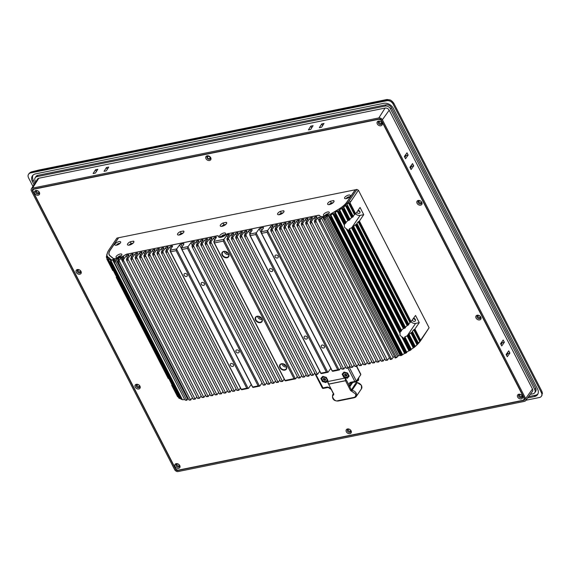 <?xml version="1.0" encoding="UTF-8"?>
<svg xmlns="http://www.w3.org/2000/svg" width="571" height="571" viewBox="0 0 571 571"><rect width="100%" height="100%" fill="white"/><g stroke="black" fill="none" stroke-linecap="round" stroke-linejoin="round"><path stroke-width="0.86" d="M360.765 374.633L356.368 381.507L354.819 381.442L356.368 381.107L360.765 374.633L360.544 375.168L360.765 374.633L356.568 366.468M357.582 379.722L358.545 378.302M352.685 382.477L349.873 386.624L345.79 379.073L345.534 380.75L350.551 390.514L351.408 390.007L356.475 382.02M348.01 368.202L354.819 381.442L350.273 382.363L349.466 383.091A1.099 0.707 -165.9 0 0 350.872 382.905A0.55 0.414 34.2 0 1 350.901 382.841L350.066 385.975L352.4 382.534M322.529 387.966L323.215 388.323L315.956 374.626M331.03 388.901L328.675 387.302L328.496 387.63L331.665 389.743M333.528 393.626L327.932 382.77M349.873 386.624L350.066 385.975A1.099 0.464 17.9 0 1 349.538 386.11M350.351 384.99L348.931 385.182L351.408 390.007A0.55 0.414 34.2 0 0 351.943 390.371A4.404 3.29 34.2 0 1 356.233 393.283A4.404 3.29 34.2 0 1 356.233 396.495A4.404 3.29 34.2 0 1 354.441 397.623A0.707 0.378 -101.5 0 1 353.877 397.43L337.597 400.735C334.984 402.212 330.516 395.767 333.635 395.025L333.849 393.897M343.735 377.267L342.129 374.148L344.056 372.035L347.589 373.041L349.188 376.161L347.261 378.273L343.735 377.267L344.192 376.689M325.977 382.584L322.444 381.578L320.845 378.459L322.772 376.346L326.298 377.352L327.904 380.472L325.977 382.584L325.913 381.778M327.911 382.691L327.647 381.585L344.977 378.073L345.79 379.073L345.362 379.244L345.534 380.75L328.832 384.133L327.647 381.585L327.911 382.691M350.551 390.514L355.376 393.797C356.14 395.667 355.64 396.881 353.877 397.43M342.129 374.148L342.943 374.012L344.556 372.263L344.056 372.035M342.978 373.955L344.513 372.642L347.218 373.413L348.446 375.804L346.968 377.424L344.263 376.653L342.921 374.241L344.284 376.739L347.125 377.481M347.261 378.273L347.204 377.46M349.188 376.161L348.724 375.789M347.589 373.041L348.645 375.861M344.556 372.263L347.468 373.091M321.694 378.58L322.858 380.928L321.659 378.316L320.845 378.459M322.444 381.578L322.908 381M327.904 380.472L327.162 380.115L325.684 381.735L322.979 380.964L321.744 378.573L323.229 376.953L325.934 377.724L327.411 380.136L325.684 381.735M326.298 377.352L327.497 379.979L327.162 380.115M322.772 376.346L326.177 377.41M323.179 376.639L321.68 378.316L323.265 376.575M347.354 373.056L344.513 372.642L344.648 372.285M344.163 376.567L342.978 374.269M344.334 376.703L346.968 377.452M347.525 373.191L347.218 373.413L348.753 375.582M326.241 377.51L325.934 377.724L327.469 379.901M323.357 376.596L323.229 376.953L326.07 377.367M345.177 373.941L346.847 374.804L346.304 376.125L344.634 375.254L345.177 373.941L344.648 374.262M346.861 375.768L346.304 376.125M344.727 374.169L344.798 375.011L346.918 375.654M323.893 378.252L325.563 379.123L325.013 380.436L323.35 379.572L323.893 378.252L323.357 378.58M325.57 380.079L325.013 380.436M323.443 378.48L323.514 379.33L325.627 379.965M358.331 210.264A1.427 1.071 -145.8 0 0 359.651 211.163M228.15 253.253A1.927 1.435 34.2 0 1 225.788 251.997A1.927 1.435 34.2 0 1 225.624 251.533M261.497 318.14A1.927 1.435 34.2 0 1 259.134 316.884A1.927 1.435 34.2 0 1 258.97 316.427M285.9 365.618A1.927 1.435 34.2 0 1 283.537 364.355A1.927 1.435 34.2 0 1 283.373 363.905M222.576 254.987A3.576 2.669 34.2 0 1 222.569 252.382A3.576 2.669 34.2 0 1 225.531 251.511A3.576 2.669 34.2 0 1 228.486 253.788A3.576 2.669 34.2 0 1 228.486 256.4A3.576 2.669 34.2 0 1 225.531 257.271A3.576 2.669 34.2 0 1 222.576 254.987M224.125 251.447A3.576 2.669 -145.8 0 0 224.424 252.268A3.576 2.669 -145.8 0 0 228.785 254.609M255.922 319.881A3.576 2.669 34.2 0 1 255.922 317.276A3.576 2.669 34.2 0 1 258.877 316.405A3.576 2.669 34.2 0 1 261.839 318.682A3.576 2.669 34.2 0 1 261.839 321.287A3.576 2.669 34.2 0 1 258.884 322.165A3.576 2.669 34.2 0 1 255.922 319.881M257.471 316.341A3.576 2.669 -145.8 0 0 257.771 317.155A3.576 2.669 -145.8 0 0 262.132 319.503M280.325 367.36A3.576 2.669 34.2 0 1 280.318 364.748A3.576 2.669 34.2 0 1 283.28 363.877A3.576 2.669 34.2 0 1 286.235 366.161A3.576 2.669 34.2 0 1 286.235 368.766A3.576 2.669 34.2 0 1 283.28 369.637A3.576 2.669 34.2 0 1 280.325 367.36M281.874 363.813A3.576 2.669 -145.8 0 0 282.174 364.633A3.576 2.669 -145.8 0 0 286.535 366.982M222.176 255.223A3.904 2.919 34.2 0 1 223.768 251.376A3.904 2.919 34.2 0 1 228.636 253.917A3.904 2.919 34.2 0 1 227.051 257.764A3.904 2.919 34.2 0 1 222.176 255.223M255.53 320.117A3.904 2.919 34.2 0 1 257.114 316.27A3.904 2.919 34.2 0 1 261.989 318.811A3.904 2.919 34.2 0 1 260.397 322.658A3.904 2.919 34.2 0 1 255.53 320.117M279.926 367.596A3.904 2.919 34.2 0 1 281.517 363.748A3.904 2.919 34.2 0 1 286.385 366.289A3.904 2.919 34.2 0 1 284.801 370.136A3.904 2.919 34.2 0 1 279.926 367.596M107.855 256.772L107.298 257.271A27.394 10.749 152.8 0 0 107.605 257.856L106.92 259.205L107.298 257.271M109.496 258.171L108.561 258.927A27.394 10.749 152.8 0 0 109.154 259.355L108.219 260.654L178.901 398.194M111.167 259.577L110.681 260.076A27.394 10.749 152.8 0 0 111.531 260.326L110.56 261.832L110.681 260.076M410.856 332.829L411.47 332.536L417.401 344.077L416.98 344.748L410.856 332.829A18.864 7.402 152.8 0 1 409.086 334.313L408.643 335.355L404.889 336.797L405.146 337.868L403.69 338.232L400.043 335.391L400.064 332.222L401.506 330.787M125.199 254.944L122.672 256.379A5.503 2.156 152.8 0 1 118.854 257.914L115.749 258.542A5.503 2.156 152.8 0 1 113.137 258.306L109.96 255.63A16.502 6.474 152.8 0 1 109.289 254.802A16.502 6.474 152.8 0 1 110.317 250.019L118.654 237.736L355.183 189.808L346.847 202.091A16.502 6.474 152.8 0 1 338.489 209.321L338.524 209.379A16.666 6.538 152.8 0 0 346.982 202.063L355.319 189.779L356.911 189.458L358.417 190.243L429.092 327.761L420.798 340.459A27.394 10.749 152.8 0 1 413.732 347.76L413.29 347.953A18.864 7.402 152.8 0 1 411.291 349.252L404.889 336.797L404.646 337.254M411.17 321.908A4.404 3.29 -145.8 0 0 415.617 323.393L419.25 322.658L414.903 329.06L413.697 329.802A18.864 7.402 152.8 0 1 412.398 331.323L418.222 343L419.792 341.658L413.697 329.802M351.543 227.8L349.388 228.793L401.506 330.202L403.347 328.611L351.543 227.8L352.15 227.593L403.954 328.396L405.467 327.554L353.656 226.873M349.138 229.249L349.388 228.793L349.638 229.87L348.182 230.227L344.534 227.386L344.334 225.102L337.183 211.191L335.248 212.355L406.68 352.071M351.772 227.679L360.108 215.395A4.404 3.29 34.2 0 1 355.662 213.911M413.675 318.225A1.927 1.435 34.2 0 1 415.353 320.873A1.927 1.435 34.2 0 1 414.575 321.366A1.927 1.435 34.2 0 1 412.269 320.288M413.504 318.475A1.927 1.435 -145.8 0 0 415.41 319.582M356.768 212.291A1.927 1.435 -145.8 0 0 359.066 213.368A1.927 1.435 -145.8 0 0 359.851 212.876A1.927 1.435 -145.8 0 0 358.167 210.221M357.996 210.471A1.927 1.435 -145.8 0 0 359.901 211.584M106.934 254.473L106.342 257.093M107.555 252.453L106.913 254.973M230.42 365.276A1.813 1.356 34.2 0 1 230.42 363.955A1.813 1.356 34.2 0 1 231.919 363.513A1.813 1.356 34.2 0 1 233.425 364.669A1.813 1.356 34.2 0 1 233.425 365.99A1.813 1.356 34.2 0 1 231.926 366.432A1.813 1.356 34.2 0 1 230.42 365.276M184.169 275.279A1.813 1.356 34.2 0 1 184.169 273.952A1.813 1.356 34.2 0 1 185.668 273.509A1.813 1.356 34.2 0 1 187.167 274.672A1.813 1.356 34.2 0 1 187.174 275.993A1.813 1.356 34.2 0 1 185.668 276.435A1.813 1.356 34.2 0 1 184.169 275.279M236.009 351.722A1.813 1.356 34.2 0 1 236.009 350.401A1.813 1.356 34.2 0 1 237.515 349.959A1.813 1.356 34.2 0 1 239.013 351.115A1.813 1.356 34.2 0 1 239.013 352.435A1.813 1.356 34.2 0 1 237.515 352.878A1.813 1.356 34.2 0 1 236.009 351.722M201.32 284.222A1.813 1.356 34.2 0 1 201.32 282.902A1.813 1.356 34.2 0 1 202.819 282.459A1.813 1.356 34.2 0 1 204.325 283.616A1.813 1.356 34.2 0 1 204.325 284.936A1.813 1.356 34.2 0 1 202.826 285.379A1.813 1.356 34.2 0 1 201.32 284.222M304.243 337.896A1.813 1.356 34.2 0 1 304.236 336.576A1.813 1.356 34.2 0 1 305.742 336.133A1.813 1.356 34.2 0 1 307.241 337.29A1.813 1.356 34.2 0 1 307.241 338.61A1.813 1.356 34.2 0 1 305.742 339.053A1.813 1.356 34.2 0 1 304.243 337.896M269.548 270.397A1.813 1.356 34.2 0 1 269.548 269.077A1.813 1.356 34.2 0 1 271.047 268.634A1.813 1.356 34.2 0 1 272.553 269.79A1.813 1.356 34.2 0 1 272.553 271.111A1.813 1.356 34.2 0 1 271.054 271.553A1.813 1.356 34.2 0 1 269.548 270.397M321.394 346.84A1.813 1.356 34.2 0 1 321.394 345.519A1.813 1.356 34.2 0 1 322.893 345.077A1.813 1.356 34.2 0 1 324.392 346.233A1.813 1.356 34.2 0 1 324.399 347.561A1.813 1.356 34.2 0 1 322.893 348.003A1.813 1.356 34.2 0 1 321.394 346.84M275.136 256.843A1.813 1.356 34.2 0 1 275.136 255.523A1.813 1.356 34.2 0 1 276.642 255.08A1.813 1.356 34.2 0 1 278.141 256.236A1.813 1.356 34.2 0 1 278.141 257.557A1.813 1.356 34.2 0 1 276.642 257.999A1.813 1.356 34.2 0 1 275.136 256.843M404.518 353.299L332.829 213.797L333.471 213.668L405.16 353.171L402.205 354.869L330.509 215.374L330.959 216.723L330.195 217.458L328.361 215.802A7.866 3.083 152.8 0 1 326.99 216.281L398.679 355.776A7.866 3.083 -27.2 0 0 400.05 355.305L328.361 215.802M402.234 355.019A27.394 10.749 152.8 0 1 400.721 355.754L400.878 354.976L402.205 354.869M335.248 212.355L334.934 212.755L335.512 214.639L334.213 214.603L333.471 213.668M335.612 213.797L335.734 214.253M343.057 228.507L343.721 229.799L343.057 228.507M398.558 336.505L399.229 337.796L398.558 336.505M406.552 352.05L406.837 352.514A27.394 10.749 152.8 0 1 405.389 353.349L405.731 352.428L406.723 352.157M345.733 222.619L347.846 220.606L341.601 208.458A18.864 7.402 152.8 0 1 339.595 209.75L339.295 210.142L340.03 211.762L338.724 211.827L337.782 211.042L344.563 224.225L344.334 225.102M340.009 210.942L340.195 211.484M346.005 222.79L340.03 211.762M347.532 205.453L347.296 204.903L347.175 205.845L346.333 205.788L352.264 217.33L353.278 216.623L347.546 205.396M410.956 349.174L411.12 349.73A27.394 10.749 152.8 0 1 409.792 350.644L410.285 349.573L411.12 349.309M412.398 331.323L412.419 331.901L411.47 332.536M354.491 214.603L348.403 202.755L347.111 204.282L347.296 204.903L353.192 216.116A18.864 7.402 -27.2 0 0 354.491 214.603L355.704 213.861L360.044 207.459L363.748 214.653L359.402 221.056L358.195 221.805A18.864 7.402 152.8 0 1 356.896 223.318L356.975 223.825L355.961 224.531L407.765 325.334L408.815 324.464L356.996 223.782M343.785 207.794L344.177 208.515L343.699 208.993L342.3 208.422L348.453 220.392L349.966 219.557L344.185 208.436M343.913 207.915L344.177 208.515M407.658 335.598L413.811 347.568L415.01 346.369M407.765 325.334L407.152 325.627L355.348 224.824A18.864 7.402 152.8 0 1 353.585 226.309L353.506 227.051L352.15 227.593M338.546 209.364L330.138 214.389A5.667 2.22 152.8 0 1 326.205 215.974L323.1 216.602A5.667 2.22 152.8 0 1 320.41 216.359L319.467 215.567A3.133 1.228 152.8 0 0 317.976 215.431L228.536 233.56A3.133 1.228 152.8 0 0 225.445 235.081A4.568 1.792 152.8 0 1 221.37 237.208A4.568 1.792 152.8 0 1 218.593 236.879A4.568 1.792 152.8 0 1 218.515 236.487L218.864 237.172M107.398 257.214L106.948 255.901A27.394 10.749 152.8 0 1 107.641 252.246A27.394 10.749 152.8 0 1 109.125 249.584L116.927 238.086L118.518 237.764L110.182 250.048A16.666 6.538 152.8 0 0 109.14 254.873A16.666 6.538 152.8 0 0 109.818 255.715L112.994 258.392A5.667 2.22 152.8 0 0 115.692 258.634L118.797 258.006A5.667 2.22 152.8 0 0 122.729 256.422L125.22 254.93A3.133 1.228 152.8 0 1 127.397 254.052L216.837 235.93A3.133 1.228 152.8 0 1 218.457 236.216A3.133 1.228 152.8 0 1 218.515 236.487M106.948 255.901L107.748 256.971M107.826 256.714A18.864 7.402 152.8 0 1 107.22 255.951M108.804 258.77L108.183 257.564L107.605 257.856M108.183 257.564L108.733 257.485L109.247 258.492M109.468 258.106L108.733 257.485M110.56 260.604L109.739 259.006L109.154 259.355M109.739 259.006L110.381 258.877L110.91 259.905M111.131 259.512L110.381 258.877M184.426 399.015L112.501 259.641L111.531 260.326M112.501 259.641L113.115 259.42L114.007 261.161M114.457 259.948L114.179 259.405A7.866 3.083 152.8 0 1 113.115 259.42M114.179 259.405A1.099 0.428 152.8 0 1 114.593 259.527A1.099 0.428 152.8 0 1 114.543 259.819L113.993 260.704A27.394 10.749 152.8 0 0 115.171 260.747L116.02 259.591A1.099 0.428 152.8 0 1 117.319 258.827L118.061 260.269M118.682 259.291L118.333 258.62L117.319 258.827M118.333 258.62A1.099 0.428 152.8 0 1 118.904 258.72A1.099 0.428 152.8 0 1 118.847 259.013L117.883 261.354C118.375 262.546 118.797 262.389 119.153 260.89L119.146 260.476A27.394 10.749 152.8 0 1 117.84 260.626M122.08 260.626L120.809 258.156L119.146 260.476M120.809 258.156A1.099 0.428 152.8 0 1 121.659 257.542L122.515 259.213M122.037 259.969L123.422 259.684L123.429 260.226C123.022 261.646 122.565 261.739 122.066 260.504L123.757 257.257A1.099 0.428 -27.2 0 0 123.807 256.957A1.099 0.428 -27.2 0 0 122.644 257.071A7.866 3.083 152.8 0 1 121.659 257.542M127.276 257.707L126.27 255.751L123.422 259.684M126.27 255.751A1.099 0.428 152.8 0 1 127.576 254.98L128.218 256.222M128.675 255.494L128.332 254.83L127.576 254.98M128.332 254.83A1.099 0.428 152.8 0 1 128.903 254.93A1.099 0.428 152.8 0 1 128.846 255.23L126.405 259.084L127.79 258.799L199.486 398.301L197.552 398.322L126.584 260.24L126.405 259.084M131.644 256.822L130.638 254.866L127.79 258.799M130.638 254.866A1.099 0.428 152.8 0 1 131.944 254.095L132.579 255.337M133.043 254.609L132.7 253.945L131.944 254.095M132.7 253.945A1.099 0.428 152.8 0 1 133.264 254.045A1.099 0.428 152.8 0 1 133.214 254.345L130.773 258.199L132.158 257.914L203.854 397.416L201.913 397.437L130.952 259.355L130.773 258.199M136.012 255.936L135.006 253.981L132.158 257.914M135.006 253.981A1.099 0.428 152.8 0 1 136.312 253.21L136.947 254.452M137.411 253.724L137.069 253.06L136.312 253.21M137.069 253.06A1.099 0.428 152.8 0 1 137.632 253.16A1.099 0.428 152.8 0 1 137.582 253.46L135.134 257.314L136.526 257.029L208.215 396.531L206.281 396.552L135.32 258.47L135.134 257.314M140.38 255.051L139.374 253.096L136.526 257.029M139.374 253.096A1.099 0.428 152.8 0 1 140.68 252.325L141.315 253.567M141.772 252.839L141.43 252.175L140.68 252.325M141.43 252.175A1.099 0.428 152.8 0 1 142.001 252.275A1.099 0.428 152.8 0 1 141.943 252.575L139.502 256.429L140.894 256.143L212.583 395.646L210.649 395.667L139.681 257.585L139.502 256.429M144.741 254.166L143.742 252.211L140.894 256.143M143.742 252.211A1.099 0.428 152.8 0 1 145.041 251.44L145.684 252.682M146.14 251.954L145.798 251.29L145.041 251.44M145.798 251.29A1.099 0.428 152.8 0 1 146.369 251.39A1.099 0.428 152.8 0 1 146.312 251.69L143.871 255.544L145.255 255.258L216.951 394.761L215.017 394.782L144.049 256.7L143.871 255.544M149.11 253.281L148.103 251.326L145.255 255.258M148.103 251.326A1.099 0.428 152.8 0 1 149.409 250.555L150.052 251.797M150.508 251.069L150.166 250.405L149.409 250.555M150.166 250.405A1.099 0.428 152.8 0 1 150.737 250.505A1.099 0.428 152.8 0 1 150.68 250.805L148.239 254.659L149.623 254.373L221.32 393.876L219.385 393.897L148.417 255.815L148.239 254.659M153.478 252.396L152.471 250.441L149.623 254.373M152.471 250.441A1.099 0.428 152.8 0 1 153.777 249.67L154.413 250.912M154.877 250.184L154.534 249.52L153.777 249.67M154.534 249.52A1.099 0.428 152.8 0 1 155.098 249.62A1.099 0.428 152.8 0 1 155.048 249.92L152.607 253.774L153.992 253.488L225.688 392.991L223.746 393.012L152.785 254.93L152.607 253.774M157.846 251.511L156.839 249.556L153.992 253.488M156.839 249.556A1.099 0.428 152.8 0 1 158.146 248.785L158.781 250.027M159.245 249.299L158.902 248.635L158.146 248.785M158.902 248.635A1.099 0.428 152.8 0 1 159.466 248.735A1.099 0.428 152.8 0 1 159.416 249.035L156.968 252.889L158.36 252.603L230.049 392.106L228.115 392.127L157.153 254.045L156.968 252.889M162.214 250.626L161.208 248.67L158.36 252.603M161.208 248.67A1.099 0.428 152.8 0 1 162.514 247.9L163.149 249.142M163.606 248.414L163.263 247.75L162.514 247.9M163.263 247.75A1.099 0.428 152.8 0 1 163.834 247.85A1.099 0.428 152.8 0 1 163.777 248.149L161.336 252.004L162.728 251.718L234.417 391.221L232.483 391.242L161.514 253.16L161.336 252.004M166.575 249.741L165.576 247.785L162.728 251.718M165.576 247.785A1.099 0.428 152.8 0 1 166.875 247.015L167.517 248.257M167.974 247.529L167.631 246.865L166.875 247.015M167.631 246.865A1.099 0.428 152.8 0 1 168.202 246.965A1.099 0.428 152.8 0 1 168.145 247.264L165.704 251.119L167.089 250.833L238.785 390.336L236.851 390.357L165.883 252.275L165.704 251.119M170.943 248.856L169.937 246.9L167.089 250.833M169.937 246.9A1.099 0.428 152.8 0 1 171.243 246.13L171.878 247.371M172.342 246.651L171.999 245.98L171.243 246.13M171.999 245.98A1.099 0.428 152.8 0 1 172.563 246.08A1.099 0.428 152.8 0 1 172.499 246.394L170.072 250.234L176.732 248.885L176.096 250.676L170.822 251.747L170.072 250.234M181.492 248.663L179.579 244.945L176.732 248.885M179.579 244.945A1.099 0.428 152.8 0 1 180.886 244.181L182.199 246.736M183.712 244.345L183.37 243.674L180.886 244.181M183.37 243.674A1.099 0.428 152.8 0 1 183.933 243.781A1.099 0.428 152.8 0 1 183.883 244.074L181.442 247.928L188.102 246.579L187.466 248.378L182.192 249.441L181.442 247.928M192.313 245.287L190.95 242.639L188.102 246.579M190.95 242.639A1.099 0.428 152.8 0 1 192.256 241.876L193.248 243.81M194.261 242.204L193.919 241.54L192.256 241.876M193.919 241.54A1.099 0.428 152.8 0 1 194.49 241.64A1.099 0.428 152.8 0 1 194.425 241.947L191.992 245.787L193.383 245.509L265.072 385.011L263.138 385.032L192.177 246.95L191.992 245.787M197.231 243.524L196.224 241.569L193.383 245.509M196.224 241.569A1.099 0.428 152.8 0 1 197.53 240.805L198.173 242.047M198.629 241.319L198.287 240.655L197.53 240.805M198.287 240.655A1.099 0.428 152.8 0 1 198.858 240.755A1.099 0.428 152.8 0 1 198.794 241.062L196.36 244.902L197.744 244.624L269.441 384.126L267.506 384.147L196.538 246.065L196.36 244.902M201.599 242.646L200.592 240.691L197.744 244.624M200.592 240.691A1.099 0.428 152.8 0 1 201.898 239.92L202.534 241.162M202.998 240.434L202.655 239.77L201.898 239.92M202.655 239.77A1.099 0.428 152.8 0 1 203.219 239.87A1.099 0.428 152.8 0 1 203.162 240.177L200.728 244.017L202.113 243.738L273.809 383.241L271.875 383.262L200.906 245.18L200.728 244.017M205.967 241.761L204.96 239.806L202.113 243.738M204.96 239.806A1.099 0.428 152.8 0 1 206.267 239.035L206.902 240.277M207.366 239.549L207.023 238.885L206.267 239.035M207.023 238.885A1.099 0.428 152.8 0 1 207.587 238.985A1.099 0.428 152.8 0 1 207.523 239.292L205.096 243.139L206.481 242.853L278.177 382.356L276.236 382.377L205.275 244.295L205.096 243.139M210.335 240.876L209.329 238.921L206.481 242.853M209.329 238.921A1.099 0.428 152.8 0 1 210.635 238.15L211.27 239.392M211.727 238.664L211.384 238L210.635 238.15M211.384 238A1.099 0.428 152.8 0 1 211.955 238.1A1.099 0.428 152.8 0 1 211.891 238.407L209.457 242.254L210.849 241.968L282.538 381.471L280.604 381.492L209.643 243.41L209.457 242.254M214.696 239.991L213.697 238.036L210.849 241.968M213.697 238.036A1.099 0.428 152.8 0 1 214.996 237.265L215.638 238.507M216.095 237.779L215.752 237.115L214.996 237.265M215.752 237.115A1.099 0.428 152.8 0 1 216.323 237.215A1.099 0.428 152.8 0 1 216.259 237.522L213.825 241.369L223.946 239.313L223.311 241.112L214.575 242.882L213.825 241.369M227.793 237.35L226.787 235.395L223.946 239.313M226.787 235.395A1.099 0.428 152.8 0 1 228.1 234.61L228.735 235.852M229.199 235.124L228.857 234.46L228.1 234.61M228.857 234.46A1.099 0.428 152.8 0 1 229.421 234.56A1.099 0.428 152.8 0 1 229.371 234.859L226.93 238.714L228.314 238.428L300.011 377.931L298.069 377.952L227.108 239.87L226.93 238.714M232.154 236.465L231.155 234.51L228.314 238.428M231.155 234.51A1.099 0.428 152.8 0 1 232.468 233.725L233.104 234.966M233.568 234.238L233.225 233.575L232.468 233.725M233.225 233.575A1.099 0.428 152.8 0 1 233.789 233.675A1.099 0.428 152.8 0 1 233.732 233.974L231.291 237.829L232.683 237.543L304.372 377.046L302.437 377.067L231.476 238.985L231.291 237.829M236.522 235.58L235.516 233.625L232.683 237.543M235.516 233.625A1.099 0.428 152.8 0 1 236.829 232.84L237.472 234.081M237.929 233.353L237.586 232.69L236.829 232.84M237.586 232.69A1.099 0.428 152.8 0 1 238.157 232.79A1.099 0.428 152.8 0 1 238.1 233.089L235.659 236.944L237.044 236.658L308.74 376.161L306.805 376.182L235.837 238.1L235.659 236.944M240.891 234.695L239.884 232.74L237.044 236.658M239.884 232.74A1.099 0.428 152.8 0 1 241.198 231.954L241.84 233.196M242.297 232.468L241.954 231.805L241.198 231.954M241.954 231.805A1.099 0.428 152.8 0 1 242.525 231.905A1.099 0.428 152.8 0 1 242.468 232.204L240.027 236.059L241.412 235.773L313.108 375.275L311.174 375.297L240.205 237.215L240.027 236.059M245.259 233.81L244.252 231.855L241.412 235.773M244.252 231.855A1.099 0.428 152.8 0 1 245.566 231.069L246.201 232.311M246.665 231.583L246.322 230.92L245.566 231.069M246.322 230.92A1.099 0.428 152.8 0 1 246.886 231.019A1.099 0.428 152.8 0 1 246.836 231.319L244.395 235.173L245.78 234.888L317.476 374.39L315.535 374.412L244.574 236.33L244.395 235.173M249.977 233.618L248.621 230.97L245.78 234.888M248.621 230.97A1.099 0.428 152.8 0 1 249.934 230.184L250.926 232.119M251.939 230.52L251.597 229.849L249.934 230.184M251.597 229.849A1.099 0.428 152.8 0 1 252.168 229.949A1.099 0.428 152.8 0 1 252.111 230.249L249.67 234.103L256.329 232.754L255.694 234.545L250.419 235.616L249.67 234.103M261.09 232.533L259.177 228.814L256.329 232.754M259.177 228.814A1.099 0.428 152.8 0 1 260.483 228.05L261.796 230.605M263.31 228.214L262.967 227.543L260.483 228.05M262.967 227.543A1.099 0.428 152.8 0 1 263.538 227.651A1.099 0.428 152.8 0 1 263.481 227.943L261.04 231.797L267.706 230.448L267.064 232.247L261.789 233.311L261.04 231.797M271.546 228.479L270.54 226.523L267.706 230.448M270.54 226.523A1.099 0.428 152.8 0 1 271.853 225.745L272.495 226.987M272.952 226.259L272.61 225.588L271.853 225.745M272.61 225.588A1.099 0.428 152.8 0 1 273.181 225.695A1.099 0.428 152.8 0 1 273.124 225.988L270.683 229.842L272.067 229.563L343.763 369.066L341.829 369.08L270.861 230.998L270.683 229.842M275.921 227.579L274.915 225.624L272.067 229.563M274.915 225.624A1.099 0.428 152.8 0 1 276.221 224.86L276.856 226.102M277.32 225.374L276.978 224.703L276.221 224.86M276.978 224.703A1.099 0.428 152.8 0 1 277.542 224.81A1.099 0.428 152.8 0 1 277.492 225.102L275.051 228.957L276.435 228.678L348.132 368.181L346.197 368.202L275.229 230.113L275.051 228.957M280.29 226.694L279.283 224.738L276.435 228.678M279.283 224.738A1.099 0.428 152.8 0 1 280.589 223.975L281.225 225.217M281.689 224.489L281.346 223.825L280.589 223.975M281.346 223.825A1.099 0.428 152.8 0 1 281.91 223.925A1.099 0.428 152.8 0 1 281.86 224.217L279.419 228.072L280.804 227.793L352.5 367.296L350.558 367.317L279.597 229.228L279.419 228.072M284.658 225.809L283.651 223.853L280.804 227.793M283.651 223.853A1.099 0.428 152.8 0 1 284.958 223.09L285.593 224.332M286.05 223.604L285.707 222.94L284.958 223.09M285.707 222.94A1.099 0.428 152.8 0 1 286.278 223.04A1.099 0.428 152.8 0 1 286.221 223.332L283.78 227.187L285.172 226.908L356.861 366.411L354.926 366.432L283.965 228.35L283.78 227.187M289.019 224.924L288.02 222.968L285.172 226.908M288.02 222.968A1.099 0.428 152.8 0 1 289.319 222.205L289.961 223.447M290.418 222.719L290.075 222.055L289.319 222.205M290.075 222.055A1.099 0.428 152.8 0 1 290.646 222.155A1.099 0.428 152.8 0 1 290.589 222.447L288.148 226.302L289.54 226.023L361.229 365.526L359.295 365.547L288.326 227.465L288.148 226.302M293.387 224.039L292.381 222.083L289.54 226.023M292.381 222.083A1.099 0.428 152.8 0 1 293.687 221.32L294.322 222.562M294.786 221.834L294.443 221.17L293.687 221.32M294.443 221.17A1.099 0.428 152.8 0 1 295.007 221.27A1.099 0.428 152.8 0 1 294.957 221.562L292.516 225.417L293.901 225.138L365.597 364.641L363.663 364.662L292.695 226.58L292.516 225.417M297.755 223.154L296.749 221.198L293.901 225.138M296.749 221.198A1.099 0.428 152.8 0 1 298.055 220.435L298.69 221.676M299.154 220.948L298.811 220.285L298.055 220.435M298.811 220.285A1.099 0.428 152.8 0 1 299.375 220.385A1.099 0.428 152.8 0 1 299.325 220.677L296.884 224.531L298.269 224.253L369.965 363.756L368.031 363.777L297.063 225.695L296.884 224.531M302.123 222.276L301.117 220.32L298.269 224.253M301.117 220.32A1.099 0.428 152.8 0 1 302.423 219.55L303.058 220.791M303.522 220.063L303.172 219.4L302.423 219.55M303.172 219.4A1.099 0.428 152.8 0 1 303.743 219.5A1.099 0.428 152.8 0 1 303.686 219.792L301.252 223.646L302.637 223.368L374.326 362.87L372.392 362.892L301.431 224.81L301.252 223.646M306.484 221.391L305.485 219.435L302.637 223.368M305.485 219.435A1.099 0.428 152.8 0 1 306.784 218.664L307.426 219.906M307.883 219.178L307.541 218.515L306.784 218.664M307.541 218.515A1.099 0.428 152.8 0 1 308.112 218.614A1.099 0.428 152.8 0 1 308.055 218.907L305.613 222.761L307.005 222.483L378.694 361.985L376.76 362.007L305.799 223.925L305.613 222.761M310.852 220.506L309.846 218.55L307.005 222.483M309.846 218.55A1.099 0.428 152.8 0 1 311.152 217.779L311.795 219.021M312.251 218.293L311.909 217.63L311.152 217.779M311.909 217.63A1.099 0.428 152.8 0 1 312.48 217.729A1.099 0.428 152.8 0 1 312.423 218.022L309.982 221.883L311.366 221.598L383.062 361.1L381.128 361.122L310.16 223.04L309.982 221.883M315.221 219.621L314.214 217.665L311.366 221.598M314.214 217.665A1.099 0.428 152.8 0 1 315.52 216.894L316.156 218.136M316.62 217.408L316.277 216.744L315.52 216.894M316.277 216.744A1.099 0.428 152.8 0 1 316.841 216.844A1.099 0.428 152.8 0 1 316.791 217.144L314.35 220.998L315.734 220.713L387.431 360.215L385.496 360.237L314.528 222.155L314.35 220.998M320.238 217.687L320.06 217.337A7.866 3.083 152.8 0 1 319.489 217.18A1.099 0.428 -27.2 0 0 318.597 217.323A1.099 0.428 -27.2 0 0 317.74 217.944L315.734 220.713M320.06 217.337A1.099 0.428 152.8 0 1 320.26 217.451A1.099 0.428 152.8 0 1 320.203 217.751L318.775 220.435C319.268 221.769 319.753 221.734 320.231 220.349L320.231 219.614A27.394 10.749 152.8 0 1 318.754 220.028M394.318 356.725A1.099 0.428 -27.2 0 0 393.133 357.46L321.437 217.965L320.231 219.614M321.437 217.965A1.099 0.428 152.8 0 1 322.736 217.194L323.586 218.843M324.1 217.665L323.757 216.994L322.736 217.194M323.757 216.994A1.099 0.428 152.8 0 1 324.321 217.094A1.099 0.428 152.8 0 1 324.271 217.387L323.579 218.764C324.05 220.142 324.578 220.199 325.17 218.929L396.26 357.253L396.881 357.403L397.544 356.497L325.855 217.001L325.192 217.901A27.394 10.749 152.8 0 1 323.564 218.515M325.855 217.001A1.099 0.428 152.8 0 1 326.99 216.281M330.538 215.524A27.394 10.749 152.8 0 1 329.024 216.252M330.509 215.374L330.83 214.996L402.519 354.491M332.829 213.797L330.83 214.996M335.141 213.012A27.394 10.749 152.8 0 1 333.692 213.854M337.183 211.191L337.782 211.042M339.424 210.228A27.394 10.749 152.8 0 1 338.096 211.149M341.601 208.458L342.3 208.422M356.911 189.458L349.102 200.956A27.394 10.749 152.8 0 1 342.043 208.258M402.705 337.354L409.792 350.644M409.478 350.537L406.937 351.85M400.442 355.248L400.05 355.305M398.679 355.776A1.099 0.428 -27.2 0 0 397.544 356.497M323.579 218.764L395.26 358.017A27.394 10.749 -27.2 0 0 396.881 357.403M393.133 357.46L391.927 359.116L391.485 358.981L320.231 220.349M318.775 220.435L390.443 359.523A27.394 10.749 -27.2 0 0 391.927 359.116M389.186 357.781L387.431 360.215M384.747 358.774L383.062 361.1M380.379 359.659L378.694 361.985M376.011 360.544L374.326 362.87M371.642 361.429L369.965 363.756M367.274 362.314L365.597 364.641M362.913 363.199L361.229 365.526M358.545 364.084L356.861 366.411M354.177 364.969L352.5 367.296M349.809 365.854L348.132 368.181M345.441 366.739L343.763 369.066M341.08 367.624L339.395 369.951L332.736 371.3L332.465 370.836L337.739 369.765L339.395 369.951M330.823 368.388L328.025 372.249L321.366 373.605L321.095 373.134L326.369 372.071L328.025 372.249M319.746 371.257L317.476 374.39M314.785 372.949L313.108 375.275M310.424 373.834L308.74 376.161M306.056 374.719L304.372 377.046M301.688 375.604L300.011 377.931M297.32 376.489L295.642 378.816L285.521 380.864L285.25 380.4L293.986 378.63L295.642 378.816M284.222 379.144L282.538 381.471M279.854 380.029L278.177 382.356M275.486 380.914L273.809 383.241M271.118 381.799L269.441 384.126M266.757 382.684L265.072 385.011M262.068 382.941L259.798 386.082L253.139 387.431L252.867 386.967L258.142 385.896L259.798 386.082M251.226 384.519L248.428 388.38L241.761 389.736L241.497 389.265L246.772 388.201L248.428 388.38M240.462 388.016L238.785 390.336M236.101 388.901L234.417 391.221M231.733 389.786L230.049 392.106M227.365 390.671L225.688 392.991M222.997 391.549L221.32 393.876M218.629 392.434L216.951 394.761M214.268 393.319L212.583 395.646M209.9 394.204L208.215 396.531M205.531 395.089L203.854 397.416M201.163 395.974L199.486 398.301M196.802 396.859L195.118 399.186L193.184 399.208L122.066 260.504M192.434 397.751L190.593 399.9L119.153 260.89M117.883 261.354L188.894 399.864L189.536 400.128A27.394 10.749 -27.2 0 0 190.835 399.978M188.266 398.629A1.099 0.428 -27.2 0 0 187.716 399.086L186.71 400.207L115.171 260.747M115.164 260.997C114.871 262.532 114.493 262.774 114.029 261.718L184.904 399.957L185.682 400.2A27.394 10.749 -27.2 0 0 186.86 400.25M110.467 261.033L181.235 399.35L183.227 399.828L184.197 399.143M179.394 398.23L180.914 398.815M358.417 190.243L349.987 202.741L355.704 213.861M358.788 221.441L410.592 322.244L415.552 315.456L419.25 322.658M414.903 329.06L420.62 340.173L429.092 327.761M106.841 256.136L107.134 257.728M178.923 398.215L108.247 260.697L108.561 258.927M123.429 260.226L195.118 399.186M241.447 389.622L170.101 250.797M252.817 387.316L181.471 248.492M285.214 380.757L213.854 241.904M223.953 239.856L295.314 378.709M321.045 373.491L249.698 234.667M332.415 371.186L261.075 232.361M329.438 217.087L400.535 355.426L329.446 217.101M348.403 202.755L349.987 202.741M352.264 217.33L351.65 217.622A18.864 7.402 -27.2 0 1 349.88 219.107L343.663 207.009L345.519 205.703L346.333 205.788M172.235 385.132L171.721 385.304L177.595 396.724L178.38 397.095M400.535 355.433L400.878 354.976L330.195 217.458M420.62 340.173L419.792 341.658M417.401 344.077L418.222 343M416.98 344.748L415.303 346.411L409.086 334.313M410.592 322.244L409.999 322.601L358.195 221.805M356.896 223.318L408.7 324.121A18.864 7.402 -27.2 0 0 409.999 322.601M353.585 226.309L405.389 327.112A18.864 7.402 -27.2 0 0 407.152 325.627M403.954 328.396L403.347 328.611M355.348 224.824L355.961 224.531M360.108 215.395L363.748 214.653M347.846 220.606L348.453 220.392M106.827 259.02L112.73 270.504L113.422 270.69M116.734 277.135L116.284 277.42L116.577 276.849M116.22 277.299L168.102 378.259L168.923 378.694M171.721 385.304L172.085 384.854M185.118 400.035L186.71 400.207M189.129 399.986L190.593 399.9M193.426 399.357C193.112 399.008 193.569 398.915 194.79 399.079M197.794 398.472C197.48 398.123 197.937 398.03 199.158 398.194M127.797 259.341C127.39 260.761 126.933 260.854 126.434 259.619M202.163 397.587C201.849 397.238 202.298 397.145 203.526 397.309M132.165 258.456C131.758 259.876 131.301 259.969 130.802 258.734M206.531 396.702C206.217 396.353 206.666 396.26 207.894 396.424M136.533 257.571C136.119 258.991 135.67 259.084 135.17 257.849M210.892 395.817C210.578 395.467 211.034 395.375 212.262 395.539M140.901 256.686C140.487 258.106 140.038 258.199 139.531 256.964M215.26 394.932C214.946 394.582 215.403 394.49 216.623 394.661M145.262 255.801C144.856 257.221 144.399 257.314 143.899 256.079M219.628 394.047C219.314 393.697 219.771 393.605 220.991 393.776M149.631 254.916C149.224 256.336 148.767 256.429 148.267 255.194M223.996 393.162C223.682 392.812 224.132 392.72 225.359 392.891M153.999 254.031C153.592 255.451 153.135 255.544 152.635 254.309M228.364 392.277C228.043 391.927 228.5 391.834 229.728 392.006M158.367 253.153C157.953 254.566 157.503 254.659 157.004 253.424M232.725 391.392C232.411 391.042 232.868 390.949 234.096 391.121M162.735 252.268C162.321 253.681 161.864 253.774 161.365 252.539M237.093 390.507C236.779 390.157 237.236 390.064 238.457 390.236M167.096 251.383C166.689 252.796 166.232 252.889 165.733 251.654M263.388 385.182C263.067 384.833 263.524 384.74 264.751 384.904M193.391 246.051C192.977 247.471 192.527 247.564 192.02 246.329M267.749 384.297C267.435 383.948 267.892 383.855 269.112 384.019M197.752 245.166C197.345 246.586 196.888 246.679 196.388 245.444M272.117 383.412C271.803 383.062 272.26 382.97 273.48 383.134M202.12 244.281C201.713 245.701 201.256 245.794 200.756 244.559M276.485 382.527C276.171 382.177 276.621 382.085 277.849 382.249M206.488 243.396C206.081 244.816 205.624 244.909 205.125 243.674M280.853 381.642C280.539 381.292 280.989 381.2 282.217 381.364M210.856 242.511C210.442 243.931 209.992 244.024 209.493 242.789M298.319 378.102C298.005 377.752 298.455 377.659 299.682 377.824M228.321 238.971C227.915 240.391 227.458 240.484 226.958 239.249M302.687 377.217C302.366 376.867 302.823 376.774 304.05 376.939M232.69 238.086C232.276 239.506 231.826 239.599 231.326 238.364M307.048 376.332C306.734 375.982 307.191 375.889 308.419 376.053M237.058 237.201C236.644 238.621 236.187 238.714 235.687 237.479M311.416 375.447C311.102 375.097 311.559 375.004 312.78 375.168M241.419 236.315C241.012 237.736 240.555 237.829 240.056 236.594M315.784 374.562C315.47 374.212 315.927 374.119 317.148 374.291M245.787 235.43C245.38 236.851 244.923 236.944 244.424 235.709M342.072 369.237C341.758 368.887 342.215 368.795 343.435 368.959M272.074 230.106C271.668 231.526 271.211 231.619 270.711 230.384M346.44 368.352C346.126 368.002 346.583 367.91 347.803 368.074M276.443 229.221C276.036 230.641 275.579 230.734 275.079 229.499M350.808 367.467C350.494 367.117 350.944 367.025 352.171 367.189M280.811 228.336C280.404 229.756 279.947 229.849 279.447 228.614M355.176 366.582C354.862 366.232 355.312 366.139 356.54 366.304M285.179 227.451C284.765 228.871 284.315 228.964 283.816 227.729M359.537 365.697C359.223 365.347 359.68 365.254 360.908 365.419M289.547 226.566C289.133 227.986 288.683 228.079 288.177 226.844M363.905 364.812C363.591 364.462 364.048 364.369 365.269 364.534M293.908 225.681C293.501 227.101 293.044 227.194 292.545 225.959M368.274 363.927C367.96 363.577 368.416 363.484 369.637 363.648M298.276 224.796C297.869 226.216 297.412 226.309 296.913 225.074M372.642 363.042C372.328 362.692 372.777 362.599 374.005 362.763M302.644 223.911C302.237 225.331 301.781 225.424 301.281 224.189M377.01 362.157C376.689 361.807 377.145 361.714 378.373 361.878M307.012 223.025C306.598 224.446 306.149 224.539 305.649 223.304M381.371 361.272C381.057 360.922 381.514 360.829 382.741 360.993M311.373 222.14C310.967 223.561 310.51 223.654 310.01 222.419M385.739 360.387C385.425 360.037 385.882 359.944 387.102 360.108M315.742 221.255C315.335 222.676 314.878 222.769 314.378 221.534M390.214 359.445C389.815 359.052 390.243 358.895 391.485 358.981M395.125 357.974C394.661 357.553 395.046 357.31 396.26 357.253M347.197 229.356L400.064 332.222L400.378 331.787L348.182 230.227M401.506 330.202L401.235 330.623M338.724 211.827L344.877 223.789L344.563 224.225L345.805 222.997M114.029 261.718L113.993 260.704M325.192 217.901L325.17 218.929M115.513 274.622L116.17 275.914M171.014 382.62L171.678 383.912M379.38 121.323A1.427 1.071 -145.8 0 0 379.301 121.423A1.427 1.071 -145.8 0 0 379.301 122.465A1.427 1.071 -145.8 0 0 381.085 123.393A1.427 1.071 -145.8 0 0 381.664 123.029A1.427 1.071 -145.8 0 0 381.728 122.915M419.178 200.706A1.427 1.071 -145.8 0 0 419.093 200.806A1.427 1.071 -145.8 0 0 419.093 201.849A1.427 1.071 -145.8 0 0 420.877 202.776A1.427 1.071 -145.8 0 0 421.462 202.412A1.427 1.071 -145.8 0 0 421.526 202.298M478.148 315.456A1.427 1.071 -145.8 0 0 478.07 315.556A1.427 1.071 -145.8 0 0 478.07 316.598A1.427 1.071 -145.8 0 0 479.854 317.526A1.427 1.071 -145.8 0 0 480.432 317.162A1.427 1.071 -145.8 0 0 480.497 317.048M519.76 394.468A1.427 1.071 -145.8 0 0 519.681 394.575A1.427 1.071 -145.8 0 0 519.681 395.617A1.427 1.071 -145.8 0 0 521.466 396.545A1.427 1.071 -145.8 0 0 522.044 396.181A1.427 1.071 -145.8 0 0 522.108 396.067M348.438 429.192A1.427 1.071 -145.8 0 0 348.353 429.292A1.427 1.071 -145.8 0 0 348.353 430.334A1.427 1.071 -145.8 0 0 350.137 431.262A1.427 1.071 -145.8 0 0 350.722 430.898A1.427 1.071 -145.8 0 0 350.787 430.784M177.11 463.909A1.427 1.071 -145.8 0 0 177.031 464.009A1.427 1.071 -145.8 0 0 177.031 465.051A1.427 1.071 -145.8 0 0 178.816 465.979A1.427 1.071 -145.8 0 0 179.394 465.615A1.427 1.071 -145.8 0 0 179.458 465.501M137.318 384.526A1.427 1.071 -145.8 0 0 137.233 384.626A1.427 1.071 -145.8 0 0 137.483 386.017A1.427 1.071 -145.8 0 0 139.017 386.596A1.427 1.071 -145.8 0 0 139.602 386.232A1.427 1.071 -145.8 0 0 139.667 386.117M78.341 269.776A1.427 1.071 -145.8 0 0 78.263 269.876A1.427 1.071 -145.8 0 0 78.263 270.918A1.427 1.071 -145.8 0 0 80.047 271.846A1.427 1.071 -145.8 0 0 80.625 271.482A1.427 1.071 -145.8 0 0 80.689 271.368M36.73 190.757A1.427 1.071 -145.8 0 0 36.651 190.857A1.427 1.071 -145.8 0 0 36.651 191.899A1.427 1.071 -145.8 0 0 38.435 192.834A1.427 1.071 -145.8 0 0 39.014 192.463A1.427 1.071 -145.8 0 0 39.078 192.348M208.144 156.375A1.427 1.071 -145.8 0 0 207.566 156.747A1.427 1.071 -145.8 0 0 207.808 158.138A1.427 1.071 -145.8 0 0 209.35 158.717A1.427 1.071 -145.8 0 0 209.928 158.353A1.427 1.071 -145.8 0 0 209.685 156.961A1.427 1.071 -145.8 0 0 208.144 156.375M33.018 190.35L32.875 190.079A1.542 1.149 34.2 0 1 32.747 189.265M524.756 399.529A1.542 1.149 34.2 0 1 524.371 399.686L523.65 399.836M411.227 165.454L411.655 166.282L410.385 168.16M405.681 154.655L406.102 155.483L404.832 157.36M501.888 341.858L502.316 342.686L501.038 344.563M507.441 352.657L507.862 353.485L506.591 355.362M524.371 399.686L523.971 400.321A1.57 1.171 34.2 0 0 524.628 399.886A1.57 1.171 34.2 0 0 524.606 398.772L381.328 119.989A1.57 1.171 34.2 0 0 379.372 118.968L33.082 189.137A1.57 1.171 34.2 0 0 32.461 189.515A1.57 1.171 34.2 0 0 32.447 190.685L175.718 469.469L175.975 469.119M523.971 400.321L177.681 470.49A1.57 1.171 34.2 0 1 175.718 469.469M411.084 169.53L409.928 167.282L412.54 163.62L413.697 165.868L411.084 169.53M411.655 166.282L413.697 165.868M405.538 158.731L404.382 156.483L406.987 152.821L408.144 155.069L405.538 158.731M406.102 155.483L408.144 155.069M502.316 342.686L504.35 342.272L501.745 345.933L500.589 343.678L503.194 340.023L504.35 342.272M507.862 353.485L509.903 353.071L507.291 356.732L506.134 354.484L508.747 350.822L509.903 353.071M97.798 169.294L95.407 173.07L93.13 173.534L95.521 169.758L97.798 169.294M96.406 171.486L95.521 169.758M106.32 170.857L104.043 171.321L106.442 167.546L108.711 167.082L106.32 170.857M107.327 169.273L106.442 167.546M321.616 127.226L319.339 127.69L321.73 123.921L324.007 123.457L321.616 127.226M322.615 125.641L321.73 123.921M313.086 125.67L310.695 129.439L308.426 129.903L310.817 126.127L313.086 125.67M311.702 127.854L310.817 126.127M174.676 469.683A2.834 2.113 -145.8 0 0 178.209 471.525L524.499 401.349A2.834 2.113 -145.8 0 0 525.613 400.678A2.834 2.113 -145.8 0 0 525.648 398.558L382.377 119.774A2.834 2.113 -145.8 0 0 378.844 117.933L32.554 188.109A2.834 2.113 -145.8 0 0 31.369 188.887A2.834 2.113 -145.8 0 0 31.398 190.9L174.676 469.683M382.377 119.774L389.194 110.196L532.472 388.979L525.648 398.558M389.194 110.196A3.283 2.455 -145.8 0 0 385.104 108.062L38.814 178.238A3.283 2.455 -145.8 0 0 37.436 179.137L31.369 188.887M525.613 400.678L532.429 391.435A3.283 2.455 -145.8 0 0 532.472 388.979M530.273 394.361L533.007 393.804A4.304 3.219 -145.8 0 0 534.727 392.755A4.304 3.219 -145.8 0 0 534.756 389.565L390.514 108.89A4.304 3.219 -145.8 0 0 385.139 106.085L36.944 176.646A4.304 3.219 -145.8 0 0 35.152 177.809A4.304 3.219 -145.8 0 0 35.188 180.893L35.709 181.906M38.2 170.194L387.074 99.482L390.243 99.975M387.074 99.482L390.835 100.268L387.088 99.475L38.528 170.108L30.377 172.328M36.944 176.646L37.786 175.347A4.347 3.248 -145.8 0 0 35.98 176.51L35.152 177.809M37.786 175.347L385.989 104.786L385.139 106.085M534.727 392.755L535.619 391.506A4.347 3.248 -145.8 0 0 535.655 388.287L391.406 107.612A4.347 3.248 -145.8 0 0 385.989 104.786M390.835 100.268L393.662 102.966L541.95 391.506M542.45 393.498L542.007 391.613M38.514 170.115L31.348 171.928L28.636 174.091A4.953 3.697 34.2 0 1 30.563 172.934L386.86 100.732A4.953 3.697 34.2 0 1 393.034 103.958L393.64 103.13M528.61 396.617L535.277 395.268A7.644 5.71 -145.8 0 0 537.975 393.819M32.961 175.176A7.644 5.71 -145.8 0 0 33.289 180.179L34.874 183.255M390.828 100.26L393.669 102.98M387.68 99.725L387.552 99.804C390.043 99.604 392.056 100.689 393.605 103.058M542.05 395.189L541.993 391.585L542.05 395.189L541.479 396.124A4.953 3.697 34.2 0 1 539.388 397.516L525.934 400.242M31.334 171.935L29.299 173.206M527.625 397.951L534.427 396.574L535.277 395.268M34.017 184.626L32.397 181.457A7.687 5.739 34.2 0 1 32.454 175.761A7.687 5.739 34.2 0 1 35.516 173.884L383.719 103.322A7.687 5.739 34.2 0 1 393.305 108.319L537.554 388.994A7.687 5.739 34.2 0 1 537.618 394.504A7.687 5.739 34.2 0 1 534.427 396.574M541.965 391.742L541.401 392.641L393.034 103.958M541.401 392.641A4.953 3.697 34.2 0 1 541.479 396.124M32.94 186.36L28.55 177.817A4.953 3.697 34.2 0 1 28.636 174.091M413.839 318.261A1.427 1.071 -145.8 0 0 415.16 319.16M80.597 272.41A1.927 1.435 34.2 0 1 79.84 272.859A1.927 1.435 34.2 0 1 77.799 272.103A1.927 1.435 34.2 0 1 77.413 270.247M79.783 272.945A1.927 1.435 34.2 0 1 77.706 272.167A1.927 1.435 34.2 0 1 77.378 270.29A1.927 1.435 34.2 0 1 78.163 269.798A1.927 1.435 34.2 0 1 80.233 270.575A1.927 1.435 34.2 0 1 80.568 272.453A1.927 1.435 34.2 0 1 79.783 272.945M139.567 387.159A1.927 1.435 34.2 0 1 138.817 387.609A1.927 1.435 34.2 0 1 136.769 386.853A1.927 1.435 34.2 0 1 136.383 384.997M138.753 387.702A1.927 1.435 34.2 0 1 136.683 386.917A1.927 1.435 34.2 0 1 136.355 385.04A1.927 1.435 34.2 0 1 137.133 384.547A1.927 1.435 34.2 0 1 139.21 385.325A1.927 1.435 34.2 0 1 139.538 387.202A1.927 1.435 34.2 0 1 138.753 387.702M179.358 466.543A1.927 1.435 34.2 0 1 178.609 466.992A1.927 1.435 34.2 0 1 176.56 466.243A1.927 1.435 34.2 0 1 176.175 464.38M178.552 467.085A1.927 1.435 34.2 0 1 176.475 466.307A1.927 1.435 34.2 0 1 176.146 464.43A1.927 1.435 34.2 0 1 176.931 463.93A1.927 1.435 34.2 0 1 179.001 464.715A1.927 1.435 34.2 0 1 179.33 466.593A1.927 1.435 34.2 0 1 178.552 467.085M350.687 431.826A1.927 1.435 34.2 0 1 349.937 432.276A1.927 1.435 34.2 0 1 347.889 431.519A1.927 1.435 34.2 0 1 347.503 429.663M349.873 432.361A1.927 1.435 34.2 0 1 347.803 431.583A1.927 1.435 34.2 0 1 347.475 429.706A1.927 1.435 34.2 0 1 348.253 429.214A1.927 1.435 34.2 0 1 350.33 429.992A1.927 1.435 34.2 0 1 350.658 431.869A1.927 1.435 34.2 0 1 349.873 432.361M522.015 397.109A1.927 1.435 34.2 0 1 521.259 397.559A1.927 1.435 34.2 0 1 519.217 396.802A1.927 1.435 34.2 0 1 518.832 394.946M521.202 397.644A1.927 1.435 34.2 0 1 519.132 396.866A1.927 1.435 34.2 0 1 518.796 394.989A1.927 1.435 34.2 0 1 519.581 394.497A1.927 1.435 34.2 0 1 521.651 395.275A1.927 1.435 34.2 0 1 521.987 397.152A1.927 1.435 34.2 0 1 521.202 397.644M480.404 318.09A1.927 1.435 34.2 0 1 479.647 318.539A1.927 1.435 34.2 0 1 477.599 317.79A1.927 1.435 34.2 0 1 477.213 315.927M479.59 318.632A1.927 1.435 34.2 0 1 477.513 317.854A1.927 1.435 34.2 0 1 477.185 315.977A1.927 1.435 34.2 0 1 477.97 315.478A1.927 1.435 34.2 0 1 480.04 316.263A1.927 1.435 34.2 0 1 480.368 318.14A1.927 1.435 34.2 0 1 479.59 318.632M421.427 203.34A1.927 1.435 34.2 0 1 420.677 203.79A1.927 1.435 34.2 0 1 418.629 203.033A1.927 1.435 34.2 0 1 418.243 201.178M420.613 203.883A1.927 1.435 34.2 0 1 418.543 203.098A1.927 1.435 34.2 0 1 418.208 201.228A1.927 1.435 34.2 0 1 418.993 200.728A1.927 1.435 34.2 0 1 421.07 201.513A1.927 1.435 34.2 0 1 421.398 203.383A1.927 1.435 34.2 0 1 420.613 203.883M381.635 123.957A1.927 1.435 34.2 0 1 380.878 124.407A1.927 1.435 34.2 0 1 378.837 123.65A1.927 1.435 34.2 0 1 378.452 121.794M380.821 124.492A1.927 1.435 34.2 0 1 378.751 123.714A1.927 1.435 34.2 0 1 378.416 121.837A1.927 1.435 34.2 0 1 379.201 121.345A1.927 1.435 34.2 0 1 381.271 122.123A1.927 1.435 34.2 0 1 381.606 124A1.927 1.435 34.2 0 1 380.821 124.492M210.306 158.674A1.927 1.435 34.2 0 1 209.557 159.123A1.927 1.435 34.2 0 1 207.509 158.374A1.927 1.435 34.2 0 1 207.123 156.511M209.493 159.216A1.927 1.435 34.2 0 1 207.423 158.438A1.927 1.435 34.2 0 1 207.095 156.561A1.927 1.435 34.2 0 1 207.873 156.061A1.927 1.435 34.2 0 1 209.95 156.847A1.927 1.435 34.2 0 1 210.278 158.724A1.927 1.435 34.2 0 1 209.493 159.216M38.978 193.391A1.927 1.435 34.2 0 1 38.228 193.84A1.927 1.435 34.2 0 1 36.18 193.091A1.927 1.435 34.2 0 1 35.795 191.235M38.171 193.933A1.927 1.435 34.2 0 1 36.094 193.155A1.927 1.435 34.2 0 1 35.766 191.278A1.927 1.435 34.2 0 1 36.551 190.785A1.927 1.435 34.2 0 1 38.621 191.563A1.927 1.435 34.2 0 1 38.949 193.441A1.927 1.435 34.2 0 1 38.171 193.933M79.826 274.23A2.862 2.134 34.2 0 1 76.257 272.367A2.862 2.134 34.2 0 1 77.42 269.548A2.862 2.134 34.2 0 1 80.989 271.411A2.862 2.134 34.2 0 1 79.826 274.23M138.796 388.979A2.862 2.134 34.2 0 1 135.234 387.117A2.862 2.134 34.2 0 1 136.39 384.297A2.862 2.134 34.2 0 1 139.959 386.16A2.862 2.134 34.2 0 1 138.796 388.979M178.595 468.363A2.862 2.134 34.2 0 1 175.026 466.5A2.862 2.134 34.2 0 1 176.189 463.681A2.862 2.134 34.2 0 1 179.758 465.543A2.862 2.134 34.2 0 1 178.595 468.363M349.916 433.646A2.862 2.134 34.2 0 1 346.347 431.783A2.862 2.134 34.2 0 1 347.511 428.964A2.862 2.134 34.2 0 1 351.079 430.827A2.862 2.134 34.2 0 1 349.916 433.646M521.244 398.922A2.862 2.134 34.2 0 1 517.676 397.066A2.862 2.134 34.2 0 1 518.839 394.247A2.862 2.134 34.2 0 1 522.408 396.103A2.862 2.134 34.2 0 1 521.244 398.922M479.633 319.91A2.862 2.134 34.2 0 1 476.064 318.047A2.862 2.134 34.2 0 1 477.228 315.228A2.862 2.134 34.2 0 1 480.796 317.091A2.862 2.134 34.2 0 1 479.633 319.91M420.656 205.16A2.862 2.134 34.2 0 1 417.087 203.297A2.862 2.134 34.2 0 1 418.25 200.478A2.862 2.134 34.2 0 1 421.819 202.341A2.862 2.134 34.2 0 1 420.656 205.16M380.864 125.777A2.862 2.134 34.2 0 1 377.295 123.914A2.862 2.134 34.2 0 1 378.459 121.095A2.862 2.134 34.2 0 1 382.028 122.958A2.862 2.134 34.2 0 1 380.864 125.777M209.536 160.494A2.862 2.134 34.2 0 1 205.967 158.631A2.862 2.134 34.2 0 1 207.13 155.812A2.862 2.134 34.2 0 1 210.699 157.675A2.862 2.134 34.2 0 1 209.536 160.494M38.214 195.211A2.862 2.134 34.2 0 1 34.645 193.355A2.862 2.134 34.2 0 1 35.809 190.536A2.862 2.134 34.2 0 1 39.378 192.391A2.862 2.134 34.2 0 1 38.214 195.211M523.928 397.452L523.8 397.644A2.748 2.056 34.2 0 1 523.8 399.65L524.214 399.043A2.748 2.056 -145.8 0 0 524.449 398.472M33.839 188.987A2.748 2.056 -145.8 0 0 33.66 189.201L33.246 189.808A2.748 2.056 34.2 0 1 34.367 189.101L34.545 188.844M378.473 119.146L378.295 119.41A2.748 2.056 34.2 0 1 381.728 121.195L381.856 121.009M523.8 397.644L381.728 121.195M523.8 399.65A2.748 2.056 34.2 0 1 522.679 400.357L178.759 470.047A2.748 2.056 34.2 0 1 175.326 468.263L33.254 191.813A2.748 2.056 34.2 0 1 33.246 189.808M378.295 119.41L34.367 189.101M221.741 226.359A3.576 1.406 152.8 0 1 223.96 224.781L223.033 222.983L226.187 222.34L226.666 223.282M226.187 222.34A3.576 1.406 152.8 0 1 226.658 222.69A3.576 1.406 152.8 0 1 226.437 223.725A3.576 1.406 152.8 0 1 223.118 226.016A3.576 1.406 152.8 0 1 220.299 225.959A3.576 1.406 152.8 0 1 220.52 224.924A3.576 1.406 152.8 0 1 223.033 222.983M178.987 235.024A3.576 1.406 152.8 0 1 181.2 233.446L180.279 231.648L183.427 231.005L183.912 231.947M183.427 231.005A3.576 1.406 152.8 0 1 183.905 231.355A3.576 1.406 152.8 0 1 183.676 232.39A3.576 1.406 152.8 0 1 180.357 234.681A3.576 1.406 152.8 0 1 177.545 234.624A3.576 1.406 152.8 0 1 177.767 233.589A3.576 1.406 152.8 0 1 180.279 231.648M279.055 214.746A3.576 1.406 152.8 0 1 281.267 213.169L280.347 211.363L283.494 210.728L283.98 211.67M283.494 210.728A3.576 1.406 152.8 0 1 283.973 211.077A3.576 1.406 152.8 0 1 283.751 212.112A3.576 1.406 152.8 0 1 280.425 214.396A3.576 1.406 152.8 0 1 277.613 214.346A3.576 1.406 152.8 0 1 277.834 213.311A3.576 1.406 152.8 0 1 280.347 211.363M329.089 204.604A3.576 1.406 152.8 0 1 331.301 203.026L330.381 201.228L333.528 200.585L334.014 201.527M333.528 200.585A3.576 1.406 152.8 0 1 334.006 200.935A3.576 1.406 152.8 0 1 333.785 201.97A3.576 1.406 152.8 0 1 330.459 204.261A3.576 1.406 152.8 0 1 327.647 204.204A3.576 1.406 152.8 0 1 327.868 203.169A3.576 1.406 152.8 0 1 330.381 201.228M128.946 245.159A3.576 1.406 152.8 0 1 131.166 243.581L130.245 241.783L133.393 241.148L133.878 242.083M133.393 241.148A3.576 1.406 152.8 0 1 133.871 241.497A3.576 1.406 152.8 0 1 133.643 242.532A3.576 1.406 152.8 0 1 130.324 244.816A3.576 1.406 152.8 0 1 127.511 244.766A3.576 1.406 152.8 0 1 127.733 243.731A3.576 1.406 152.8 0 1 130.245 241.783M221.462 236.572A1.927 0.757 152.8 0 1 221.619 236.194A1.927 0.757 152.8 0 1 223.204 235.045A1.927 0.757 152.8 0 1 224.796 234.859M116.563 245.18A1.927 0.757 152.8 0 1 116.72 244.802A1.927 0.757 152.8 0 1 118.304 243.653A1.927 0.757 152.8 0 1 119.896 243.467M117.754 257.585A1.927 0.757 152.8 0 1 117.911 257.207A1.927 0.757 152.8 0 1 119.496 256.058A1.927 0.757 152.8 0 1 121.088 255.879M346.269 198.637A1.927 0.757 152.8 0 1 346.419 198.258A1.927 0.757 152.8 0 1 348.003 197.102A1.927 0.757 152.8 0 1 349.602 196.924M325.17 215.56A1.927 0.757 152.8 0 1 325.32 215.181A1.927 0.757 152.8 0 1 326.905 214.025A1.927 0.757 152.8 0 1 328.503 213.847M219.971 235.338A3.248 1.27 152.8 0 1 223.618 233.061A3.248 1.27 152.8 0 1 225.509 233.932A3.248 1.27 152.8 0 1 225.338 234.246A3.248 1.27 152.8 0 1 220.292 236.615A3.248 1.27 152.8 0 1 219.971 235.338M115.071 243.945A3.248 1.27 152.8 0 1 118.718 241.676A3.248 1.27 152.8 0 1 120.617 242.539A3.248 1.27 152.8 0 1 120.438 242.861A3.248 1.27 152.8 0 1 115.392 245.223A3.248 1.27 152.8 0 1 115.071 243.945M116.263 256.35A3.248 1.27 152.8 0 1 119.91 254.081A3.248 1.27 152.8 0 1 121.801 254.951A3.248 1.27 152.8 0 1 121.63 255.266A3.248 1.27 152.8 0 1 116.584 257.635A3.248 1.27 152.8 0 1 116.263 256.35M344.777 197.395A3.248 1.27 152.8 0 1 348.417 195.125A3.248 1.27 152.8 0 1 350.316 195.996A3.248 1.27 152.8 0 1 350.144 196.31A3.248 1.27 152.8 0 1 345.098 198.679A3.248 1.27 152.8 0 1 344.777 197.395M323.678 214.318A3.248 1.27 152.8 0 1 327.326 212.048A3.248 1.27 152.8 0 1 329.217 212.919A3.248 1.27 152.8 0 1 329.046 213.233A3.248 1.27 152.8 0 1 324 215.602A3.248 1.27 152.8 0 1 323.678 214.318M223.96 224.781L225.838 224.396M181.2 233.446L183.084 233.061M281.267 213.169L283.152 212.783M331.301 203.026L333.186 202.648M131.166 243.581L133.05 243.203M338.489 209.321L330.088 214.346A5.503 2.156 152.8 0 1 326.269 215.881L323.165 216.509A5.503 2.156 152.8 0 1 320.552 216.273L319.789 215.838M318.076 215.41L318.04 215.338A3.298 1.292 152.8 0 1 319.61 215.481M318.04 215.338L228.636 233.539M225.381 235.138L225.345 235.074A3.298 1.292 152.8 0 1 228.6 233.468M225.345 235.074A4.404 1.727 152.8 0 1 221.412 237.122A4.404 1.727 152.8 0 1 218.736 236.801A4.404 1.727 152.8 0 1 218.664 236.43A3.298 1.292 152.8 0 0 218.6 236.144A3.298 1.292 152.8 0 0 216.901 235.837L127.497 254.031M125.17 254.887A3.298 1.292 152.8 0 1 127.461 253.959M356.29 381.656L356.625 382.313A0.55 0.414 -145.8 0 0 357.16 382.677A4.404 3.29 34.2 0 1 361.45 385.596A4.404 3.29 34.2 0 1 361.45 388.801L361.493 385.389L357.489 382.72M349.067 366.889L356.368 381.107L356.147 381.649M351.779 391.349L351.943 390.371L357.339 382.563L356.432 381.635M350.273 382.363A1.099 0.592 78.5 0 0 350.901 382.841L355.854 381.835M314.671 373.12L322.415 388.194L323.022 388.487L327.975 387.488A1.099 0.592 -101.5 0 1 327.347 387.01L322.801 387.93M327.661 382.106L333.528 394.026A0.55 0.414 34.2 0 1 333.435 394.118L333.535 393.976M349.466 383.091L348.931 385.182M356.918 380.7A2.313 0.906 -27.2 0 0 358.524 379.451A2.313 0.906 -27.2 0 0 358.681 378.801A2.313 0.906 -27.2 0 0 358.667 378.78M327.347 387.01L328.675 387.302M333.428 393.726L332.665 394.854A4.404 3.29 34.2 0 1 333.435 394.118A0.707 0.45 58.1 0 0 333.635 395.025M344.977 378.073L345.362 379.244M345.505 380.671L328.803 384.055M338.16 400.921A0.707 0.378 -101.5 0 1 337.597 400.735M344.463 372.321L342.943 374.005M348.681 375.839L346.968 377.424M407.273 335.677L415.617 323.393M330.887 216.366L401.998 354.727M335.669 213.904L406.695 352.114L335.641 213.847M340.18 211.277L346.012 222.626M405.182 337.768L411.049 349.181M418.257 342.971L412.505 331.787M409.164 334.87L414.931 346.105M349.68 229.763L401.513 330.623M359.402 221.056L411.206 321.858M187.716 399.086L116.02 259.591M123.193 258.142L122.644 257.071M176.739 249.456L248.085 388.273M188.109 247.15L259.455 385.967M256.336 233.325L327.683 372.142M267.713 231.019L339.053 369.837M318.782 219.978L317.74 217.944M319.489 217.18L319.974 218.115M408.879 350.694L401.734 336.783M399.836 333.1L346.226 228.785M339.595 209.75L345.997 222.205M350.615 201.741L349.102 200.956M413.29 347.953L407.044 335.798M420.798 340.459L421.291 339.26M349.188 202.755L355.091 214.239M414.296 329.446L420.199 340.93M293.986 378.63L223.311 241.112M246.772 388.201L176.096 250.676M258.142 385.896L187.466 248.378M326.369 372.071L255.694 234.545M337.739 369.765L267.064 232.247M351.65 217.622L345.519 205.703M107.277 258.727L108.183 260.504M108.854 260.276L179.965 398.637M405.324 352.971L334.213 214.603M409.835 350.194L403.69 338.232M348.753 220.42L342.8 208.843M413.911 347.204L407.958 335.62M106.934 258.278L106.342 257.128L106.941 258.263M171.792 385.425L177.595 396.724M116.284 277.42L168.238 378.509M106.92 259.205L112.73 270.504M108.44 260.833L179.116 398.351M405.731 352.428L335.056 214.91M330.68 217.223L401.356 354.741M410.285 349.573L404.475 338.268M406.188 352.164L335.512 214.639M345.419 223.354L339.609 212.055M400.921 331.351L348.974 230.27M349.438 220.156L343.699 208.993M347.482 205.539L353.213 216.695M352.914 217.009L347.175 205.845M171.314 383.519L172.021 384.904L171.286 383.491M410.706 349.281L404.932 338.046M414.375 346.511L408.643 335.355M417.851 343.371L412.112 332.208M418.158 343.057L412.419 331.901M356.918 223.896L408.722 324.699M408.415 325.006L356.611 224.21M404.254 328.425L352.45 227.622M401.313 330.994L349.431 230.042M349.802 219.849L344.07 208.686M414.746 346.212L409.007 335.049M353.506 227.051L405.31 327.847M181.507 399.429L110.831 261.911M404.939 328.154L353.135 227.351M182.392 399.643L111.281 261.275M32.875 190.079L32.447 190.685M177.945 470.076L177.681 470.49M38.814 178.238L32.554 188.109M378.844 117.933L385.104 108.062M390.514 108.89L391.406 107.612M534.756 389.565L535.655 388.287M386.86 100.732L387.502 99.754L31.512 171.892L30.563 172.934M31.419 171.971L387.402 99.832M32.397 181.457L33.289 180.179M109.96 255.63L110.146 255.986M356.782 366.425L360.793 374.226M356.225 381.664L358.488 380.379L358.545 378.587M327.975 387.488L328.496 387.63M361.45 388.801L356.233 396.495L354.284 397.737L338.003 401.035C333.735 400.97 331.958 398.908 332.665 394.854M348.695 375.832L346.99 377.51M327.426 380.122L325.706 381.828M340.123 211.12L346.047 222.647M347.496 205.153L353.306 216.466M405.167 337.689L411.099 349.224M412.512 331.665L418.329 342.978M357.011 223.668L408.815 324.464M344.113 208.172L349.966 219.557M409.171 334.756L415.017 346.14M353.663 226.758L405.467 327.554M349.666 229.692L401.549 330.645M218.686 236.672L218.457 236.216M107.641 252.246L107.469 252.66M170.251 251.39L241.219 389.472M181.621 249.084L252.589 387.167M214.004 242.525L284.972 380.607M249.848 235.259L320.816 373.341M261.225 232.954L332.186 371.036M106.698 254.637L106.905 255.044M110.474 261.746L181.178 399.329M109.711 255.615L109.289 254.802M218.957 237.229L218.736 236.801"/></g></svg>
